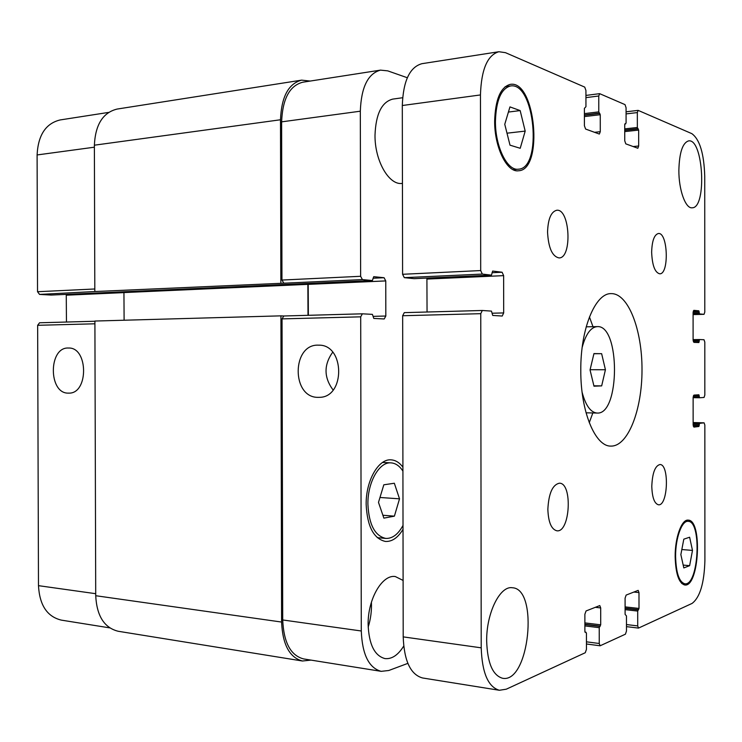 <?xml version="1.0" encoding="UTF-8"?>
<svg xmlns="http://www.w3.org/2000/svg" width="742" height="742" viewBox="0 0 742 742"><rect width="100%" height="100%" fill="white"/><g stroke="black" fill="none" stroke-linecap="round" stroke-linejoin="round"><path stroke-width="1.11" d="M593.98 386.192L590.048 369.943L593.952 353.591L601.641 353.684L605.426 369.739L601.669 385.886L593.98 386.192M601.669 385.886L593.888 385.812M605.426 369.739L590.103 369.711M601.641 353.684L593.915 353.73M582.201 347.265C585.837 334.039 590.845 327.157 597.245 326.619C620.331 324.708 620.182 415.047 597.097 413.053C590.706 412.496 585.707 405.596 582.127 392.351M589.259 422.699L592.83 412.96M592.979 326.703L589.445 316.945M580.791 370.314C580.42 328.762 595.372 293.034 611.093 293.628C628.224 293.09 642.21 329.81 642.006 369.915C642.08 410.011 627.964 446.684 610.833 446.09C595.251 446.601 580.513 411.495 580.791 370.314M651.643 252.224C652.005 240.927 654.249 234.695 658.367 233.507C667.921 232.107 669.321 274.29 659.74 273.817C654.917 272.583 652.218 265.386 651.643 252.224M547.55 232.079C548.032 218.992 551.083 211.711 556.704 210.264C570.023 208.335 572.444 258.253 559.069 257.919C552.252 256.519 548.412 247.902 547.55 232.079M547.856 509.3C548.7 493.328 552.567 484.628 559.449 483.2C572.787 482.931 570.181 532.784 556.899 530.808C551.362 529.371 548.347 522.201 547.856 509.3M651.791 486.307C652.366 473.044 655.084 465.781 659.944 464.529C669.507 464.093 667.986 506.211 658.46 504.792C654.388 503.632 652.162 497.465 651.791 486.307M402.433 183.385L402.192 183.413C389.077 185.528 374.691 160.875 375.007 135.127C375.823 114.008 381.731 101.997 392.722 99.113L402.618 97.731M678.865 170.215C679.357 152.555 682.612 142.77 688.613 140.887C703.435 138.235 707.033 208.14 692.184 207.797C685.58 208.873 678.698 190.008 678.865 170.215M486.669 641.107C486.27 613.031 500.108 585.419 512.388 587.757C539.017 588.749 529.222 683.586 502.584 678.271C492.734 675.424 487.429 663.042 486.669 641.107M683.818 567.927L680.859 554.617L683.809 539.165L689.624 537.227L692.49 550.416L689.633 565.673L683.818 567.927M689.633 565.673L683.187 565.089M692.49 550.416L681.824 549.534M510.004 145.163L504.764 124.294L509.958 106.904L520.17 110.586L525.188 131.102L520.216 148.289L510.004 145.163M525.188 131.102L506.999 133.189M520.17 110.586L508.418 112.051M495.433 121.178C495.155 146.573 507.324 171.114 518.417 169.185C542.81 168.573 534.834 81.416 510.44 85.989C501.138 88.623 496.129 100.346 495.433 121.178M494.654 120.918C495.378 99.289 500.572 87.111 510.236 84.375C535.585 79.644 543.858 170.141 518.51 170.771C507.009 172.765 494.367 147.306 494.654 120.918M675.6 556.509C676.073 572.954 679.134 582.043 684.783 583.787C698.723 586.263 702.108 521.005 688.131 521.338C681.898 520.346 675.424 538.033 675.6 556.509M675.155 556.667C674.979 537.477 681.703 519.112 688.177 520.142C702.693 519.799 699.177 587.562 684.699 584.993C678.837 583.184 675.656 573.742 675.155 556.667M481.215 647.831L480.76 313.68L482.291 310.481L491.454 311.111L492.716 315.433L502.223 316.036L503.679 312.92L503.632 275.644L502.102 272.24L492.66 271.062L491.454 275.152L482.319 274.076L480.695 270.561L480.454 94.939C481.298 69.451 487.448 55.047 498.893 51.727L505.478 52.673L584.733 87.111L585.93 90.478L585.948 106.7L584.399 108.351L584.408 125.76L585.605 129.052L599.36 134.061L600.278 131.677L600.259 114.713L598.775 111.884L598.766 95.996L599.647 93.659L625.024 104.622L626.072 107.738L626.09 122.931L624.727 124.517L624.745 140.804L625.794 143.855L637.851 148.261L638.667 145.998L638.658 130.091L637.35 127.485L637.341 112.58L638.139 110.373L691.85 133.653C699.734 139.403 704.028 153.585 704.733 176.188L704.789 312.094L704.037 314.33L699.483 313.912L698.843 310.824L693.872 310.341L693.093 312.614L693.102 339.975L693.918 342.368L698.862 342.544L699.493 339.539L704.019 339.734L704.807 342.071L704.826 395.087L704.047 397.452L699.53 397.768L698.89 394.781L693.946 395.096L693.13 397.508L693.139 424.851L693.918 427.104L698.899 426.483L699.539 423.376L704.093 422.829L704.844 425.045L704.9 560.674C704.223 583.221 699.947 597.468 692.082 603.413L638.491 628.094L637.712 625.914L637.703 611.074L639.001 608.431L638.983 592.589L638.176 590.363L626.137 595.084L625.089 598.154L625.107 614.376L626.461 615.925L626.471 631.043L625.432 634.178L600.111 645.79L599.248 643.499L599.23 627.676L600.705 624.82L600.695 607.93L599.786 605.574L586.059 610.954L584.872 614.265L584.881 631.59L586.43 633.195L586.449 649.343L585.262 652.728L506.276 689.197L499.375 690.273C488.143 686.999 482.087 672.846 481.215 647.831L403.203 636.877C404.13 660.927 410.576 674.626 422.532 677.965L499.375 690.273M704.037 314.33L693.093 314.589L704.037 314.33M482.217 310.481L404.288 312.642L402.656 315.73L403.203 636.877M426.91 278.074L427.049 312.011M498.893 51.727L421.91 63.691C409.723 67.077 403.194 81.017 402.303 105.512L402.591 274.29L404.316 277.656L414.082 278.649M68.385 393.13C48.249 393.789 48.369 346.774 68.514 348.026C88.335 347.08 88.734 393.733 68.895 393.13L68.385 393.13M318.244 397.35C291.207 398.018 291.652 343.49 318.689 345.169C344.919 344.288 345.549 397.573 319.301 397.332L318.244 397.35M332.694 352.2C323.697 364.897 323.827 377.502 333.102 390.004M39.567 322.779L94.902 321.249L39.567 322.779L37.647 325.302L38.482 585.661C39.567 605.203 47.182 616.685 61.317 620.117L109.714 627.871M66.261 294.37L66.455 322.037M108.629 112.404L60.195 119.935C45.8 123.395 38.102 135.063 37.1 154.948L37.536 291.717L39.567 294.416L51.077 295.056M383.874 518.129L378.485 502.371L383.818 484.804L394.336 483.246L399.521 498.828L394.392 516.154L383.874 518.129M394.392 516.154L382.891 515.254M399.521 498.828L379.969 497.483M402.925 471.105C399.595 465.948 395.625 463.203 391.025 462.869C379.394 461.626 367.568 482.077 367.902 504.152C368.895 524.52 374.849 535.937 385.766 538.423C392.435 538.673 398.185 534.333 403.017 525.392M403.017 529.306C397.944 537.727 392.082 541.771 385.432 541.456C373.653 538.775 367.234 526.44 366.158 504.439C365.797 480.593 378.568 458.528 391.117 459.855C395.569 460.151 399.502 462.591 402.915 467.182M407.312 77.734L387.723 70.861L380.498 70.128C367.949 73.541 361.224 87.231 360.324 111.198L360.631 276.293L362.402 279.586L372.401 280.541L373.718 276.673L384.078 277.721L385.757 280.912L385.821 316.018L384.217 318.967L373.792 318.429L372.41 314.367L362.384 313.81L360.705 316.834L361.289 630.988C362.244 654.527 368.876 667.976 381.193 671.343L388.771 670.499L407.85 663.376M403.694 646.087C398.083 655.121 391.841 659.286 384.968 658.59C374.543 655.78 368.932 644.418 368.125 624.514C367.698 599.063 382.288 574.225 395.328 576.553L403.11 580.439M368.18 627.129C370.722 618.976 371.798 610.666 371.408 602.198M381.193 671.343L303.561 658.915C290.66 655.511 283.704 642.526 282.711 619.96L282.043 318.893L283.806 315.99L362.3 313.82M280.856 282.943L280.495 119.768C281.431 96.812 288.471 83.605 301.614 80.145L117.125 109.065C102.953 112.543 95.366 124.582 94.382 145.191L94.818 291.532L283.824 283.194L281.96 280.049L281.617 121.855C282.554 98.881 289.593 85.664 302.736 82.223L380.498 70.128M308.357 315.313L308.199 283.435M311.028 660.111L302.439 661.001C289.547 657.579 282.6 644.603 281.598 622.056L280.93 315.851L283.852 315.99M308.004 315.322L307.856 283.453M301.614 80.145L310.23 81.054M123.933 291.764L124.109 320.229M280.93 315.851L94.902 321.045L95.718 595.715C96.785 615.962 104.279 627.815 118.201 631.266L302.439 661.001M94.818 291.532L39.567 294.416M402.656 315.73L480.76 313.68M492.085 313.226L503.679 312.92M427.002 279.066L503.632 275.644M492.029 272.713L502.102 272.24M413.98 278.658L491.408 275.152M404.316 277.656L482.319 274.076M402.591 274.29L480.695 270.561M402.303 105.512L480.454 94.939M594.472 132.317L600.278 131.677M584.399 116.587L600.259 114.713M584.399 115.251L599.805 113.415M584.399 114.954L599.239 113.183M584.399 113.609L598.775 111.884M585.939 97.629L598.766 95.996M624.81 123.923L625.673 123.821M633.13 146.564L638.667 145.998M624.736 131.612L638.658 130.091M624.736 130.379L638.259 128.885M624.736 130.119L637.758 128.691M624.736 128.876L637.35 127.485M626.081 113.906L637.341 112.58M693.093 314.07L699.483 313.912M693.093 313.096L699.168 312.957M693.121 311.937L699.168 311.788M693.334 310.963L698.843 310.824M693.353 341.691L699.177 341.626M693.121 340.532L699.177 340.457M693.102 339.623L699.483 339.539L693.102 339.623M693.13 397.675L699.511 397.768L693.13 397.675M693.167 396.775L699.205 396.859M693.455 395.616L699.205 395.69M693.334 426.335L698.899 426.483M693.158 425.352L699.214 425.509M693.139 424.183L699.214 424.341M693.139 423.209L699.539 423.376M704.093 422.829L693.139 422.55L704.056 422.838M626.471 624.56L637.712 625.914M625.098 609.646L637.703 611.074M625.098 608.394L638.101 609.859M625.098 608.125L638.602 609.646M625.098 606.882L639.001 608.431M633.798 592.051L638.983 592.589M586.44 641.821L599.248 643.499M584.881 625.905L599.23 627.676M584.881 624.551L599.684 626.369M584.881 624.245L600.25 626.127M584.872 622.89L600.705 624.82M595.26 607.308L600.695 607.93M584.956 632.138L585.957 632.267M282.711 619.96L361.289 630.988M281.617 121.855L360.324 111.198M281.96 280.049L360.631 276.293M283.824 283.194L362.402 279.586M308.292 284.372L385.757 280.912M373.031 278.231L384.078 277.721M373.105 316.361L385.821 316.018M282.043 318.893L360.705 316.834M95.718 593.693L38.482 585.661M94.392 147.194L37.1 154.948M94.809 288.981L37.536 291.717M124.025 292.608L66.372 295.186M94.911 323.8L37.647 325.302M50.957 295.066L372.354 280.532M94.382 145.191L280.495 119.768M95.718 595.715L281.598 622.056M124.025 292.571L307.939 284.344M586.05 412.812L597.097 413.053M586.199 326.823L597.245 326.619M510.44 85.989L505.126 86.721M518.417 169.185L513.139 169.695M688.131 521.338L685.107 521.125M684.783 583.787L681.74 583.49M404.288 312.642L482.291 310.481M414.036 278.658L491.454 275.152M585.939 95.421L599.647 93.659M624.801 123.942L625.756 123.84M626.081 111.801L638.139 110.373M626.471 626.638L638.491 628.094M586.44 643.991L600.111 645.79M584.946 632.11L586.069 632.249M391.025 462.869L382.575 462.442M385.766 538.423L377.279 537.653M362.384 313.81L283.806 315.99M51.013 295.066L372.401 280.541"/></g></svg>
